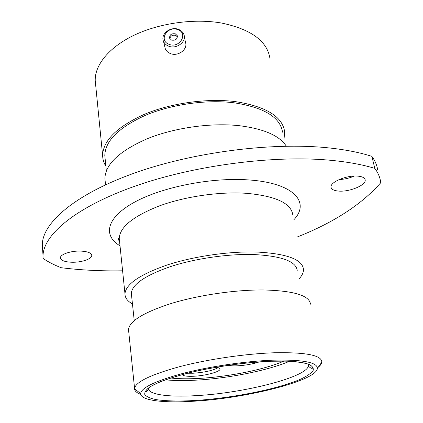<?xml version="1.0" encoding="UTF-8"?>
<svg xmlns="http://www.w3.org/2000/svg" width="423" height="423" viewBox="0 0 423 423"><rect width="100%" height="100%" fill="white"/><g stroke="black" fill="none" stroke-linecap="round" stroke-linejoin="round"><path stroke-width="0.63" d="M272.312 360.2C245.097 361.242 209.406 366.514 182.784 373.44C155.447 380.933 141.398 387.648 140.632 393.586C140.388 400.512 163.458 403.161 193.491 401.242C245.8 398.381 316.383 380.89 317.387 368.465C317.414 362.225 302.392 359.471 272.312 360.2M140.7 394.326C136.692 392.867 134.646 391.011 134.556 388.758L134.572 388.335C135.857 381.821 150.963 374.577 179.886 366.598C208.063 359.227 245.615 353.728 274.204 352.766C305.422 352.169 321.279 355.172 321.787 361.781L321.76 362.204C321.549 363.796 320.375 365.483 318.233 367.254M71.857 262.249C81.316 262.551 91.96 258.992 91.77 255.497C91.41 252.928 87.677 251.458 80.576 251.082C71.016 250.707 60.188 254.35 60.41 257.792C60.833 260.452 64.645 261.937 71.857 262.249M338.574 191.074C349.356 192.132 366.376 185.115 365.165 179.907C364.758 177.829 362.342 176.571 357.906 176.127C346.96 174.937 329.739 182.181 331.045 187.225C331.468 189.398 333.98 190.678 338.574 191.074M354.294 176.063C349.446 178.162 344.401 179.326 339.161 179.553M42.342 247.265L42.3 244.298C42.892 222.905 74.221 194.887 132.901 173.626C191.429 152.386 271.381 141.932 328.021 147.823C345.025 149.573 359.635 152.417 371.865 156.362L374.815 168.396C362.559 164.621 347.886 161.924 330.802 160.306C273.882 154.85 193.337 165.43 134.361 186.395C75.225 207.386 43.648 234.781 43.009 255.555L43.046 258.432C48.227 261.943 54.266 265.036 61.155 267.711C80.973 270.16 101.451 271.185 122.596 270.805M128.698 331.415L128.497 329.48C129.533 320.978 143.989 312.237 171.875 303.27C199.043 295.053 235.389 289.766 263.296 289.956C293.795 290.738 309.52 295.476 310.477 304.169M131.537 295.344L131.32 293.308C132.15 284.341 145.189 275.442 170.427 266.622C195.003 258.58 227.902 253.789 253.403 254.53C281.454 255.941 296.058 261.266 297.21 270.503M132.457 303.963C127.439 301.139 124.938 297.729 124.965 293.731C125.853 284.097 139.902 274.522 167.111 265.01C193.628 256.333 229.181 251.183 256.613 252.029C286.625 253.599 302.239 259.32 303.455 269.197C303.624 272.401 302.096 275.696 298.865 279.085M105.227 181.684L104.899 178.369C105.412 164.156 119.519 150.948 147.22 138.749C174.255 127.741 210.834 122.57 239.349 125.7C263.883 128.819 279.545 135.646 286.323 146.184M105.142 158.842L104.804 155.453C105.216 140.917 118.736 127.55 145.353 115.347C171.326 104.354 206.503 99.384 234.051 102.794C264.121 107.458 280.28 117.25 282.532 132.172M105.882 166.234C103.783 162.887 102.699 159.297 102.63 155.474C103.064 140.6 116.917 126.911 144.19 114.406C170.818 103.138 206.889 98.062 235.093 101.573C265.818 106.374 282.331 116.394 284.637 131.638L284.013 139.585M95.609 84.521L95.217 80.555C94.784 65.005 109.028 47.175 134.329 35.114C159.619 23.091 194.046 18.3 221.24 22.985C250.908 29.166 267.135 40.936 269.911 58.284M371.865 156.362C375.069 160.772 377.02 165.319 377.713 170.009M374.815 168.396C378.003 172.674 379.928 177.089 380.584 181.647L380.726 182.762C361.517 204.542 333.657 222.63 297.142 237.028M177.946 29.716C167.672 25.2 158.197 40.344 168.951 44.267C179.363 48.862 188.737 33.496 177.946 29.716M168.486 46.091C166.054 45.071 164.388 43.469 163.484 41.285C160.206 34.083 170.813 25.93 178.744 29.478C181.388 30.567 183.127 32.328 183.973 34.755C186.733 41.872 176.232 49.602 168.486 46.091M171.532 40.095C175.482 40.661 177.411 39.223 177.332 35.775L175.392 33.851C171.405 33.301 169.48 34.76 169.623 38.234L171.532 40.095M177.48 36.923L175.73 35.421C172.552 34.749 170.58 35.818 169.808 38.63M184.317 36.494L185.464 42.289C188.187 49.332 177.85 56.968 170.22 53.483C167.82 52.473 166.176 50.887 165.287 48.724L164.801 46.726M170.723 378.009C179.215 378.971 189.536 379.056 201.676 378.262C230.635 376.417 265.438 369.279 283.918 361.094M165.43 379.817C174.81 380.785 186.046 380.832 199.143 379.97C230.826 377.913 268.684 370.225 289.512 361.268M259.41 361.882C252.705 364.076 245.335 365.393 237.292 365.832C233.459 365.985 230.572 365.795 228.632 365.261M216.095 367.259C218.723 367.613 220.039 368.232 220.039 369.11C220.309 371.791 205.118 375.82 193.422 376.264C186.929 376.518 183.196 375.968 182.228 374.619M283.881 361.094C264.396 369.734 226.76 377.157 197.002 378.516C186.807 379.008 178.062 378.834 170.76 377.998M292.79 214.858C291.198 203.22 275.738 196.034 246.413 193.306C219.643 191.497 185.211 196.452 159.619 205.811C133.367 216.132 119.905 226.95 119.233 238.265L119.498 240.867M120.01 245.826C102.921 235.701 105.956 218.009 133.938 202.495C161.713 186.982 212.034 177.026 249.427 179.987C294.482 183.185 310.424 202.559 293.774 219.849M148.399 388.092C147.675 394.627 168.449 397.319 195.992 395.648C243.96 393.205 308.653 376.819 308.441 365.372L308.193 364.171M194.903 400.507C178.866 401.39 165.885 401.083 155.955 399.592C150.292 398.371 146.58 396.711 144.809 394.617C144.296 392.29 146.094 389.652 150.197 386.696L159.561 382.038C167.915 378.807 178.083 375.661 190.075 372.594C215.191 366.651 245.663 362.352 270.292 361.253L286.857 361.136C296.296 361.628 303.566 362.659 308.663 364.224C312.412 366.048 313.882 368.206 313.073 370.701C311.037 373.319 307.103 376.052 301.266 378.892C278.836 388.943 232.253 398.202 194.903 400.507M118.345 240.005L119.46 240.486M218.21 367.672C212.616 370.611 204.219 372.467 193.02 373.239L187.595 373.223M140.632 393.586L134.556 388.758M148.399 388.087C148.922 388.15 148.394 389.319 146.818 391.598L145.771 391.243C147.69 386.22 161.655 380.208 187.664 373.208C212.721 366.942 245.218 362.252 270.244 361.274C286.122 360.724 297.845 361.401 305.411 363.304C309.726 364.43 312.089 365.847 312.497 367.561C312.814 370.067 307.532 366.048 308.441 365.372M91.733 255.095L91.77 255.497M365.054 179.431L365.165 179.907M134.572 388.335L128.497 329.48M134.234 320.602L131.32 293.308M124.965 293.731L119.233 238.265L118.213 238.831L119.646 242.273M105.533 184.803L104.899 178.369M106.347 170.866L104.804 155.453M102.63 155.474L95.217 80.555M42.3 244.298L43.009 255.555M317.387 368.465L321.76 362.204M177.475 36.463L177.332 35.775M165.287 48.724L163.484 41.285M220.039 369.11L219.997 368.83"/></g></svg>
